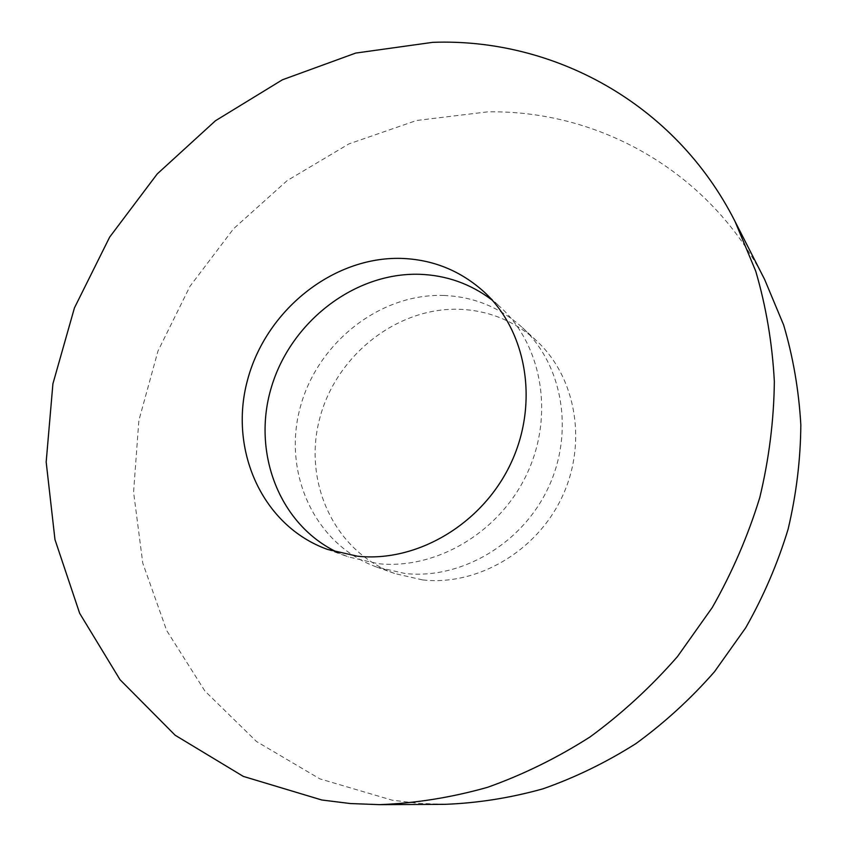<?xml version="1.0" encoding="UTF-8"?>
<svg xmlns="http://www.w3.org/2000/svg" width="847" height="847" viewBox="0 0 847 847"><rect width="100%" height="100%" fill="white"/><g stroke="black" fill="none" stroke-linecap="round" stroke-linejoin="round"><path stroke-width="0.64" stroke-dasharray="4.24 3.18" d="M444.971 804.332L418.259 803.337L392.023 800.14L319.795 778.838L256.546 741.538L204.921 691.057L166.668 630.517L142.783 563.16L133.582 492.16L138.855 420.525L157.976 351.039L189.972 286.318L233.55 228.764L287.154 180.612L348.89 143.916L416.523 120.496L487.47 111.878C597.664 109.718 709.638 170.787 764.672 279.552M422.568 579.909L394.935 573.588C334.756 552.011 302.866 482.631 319.51 419.233C335.634 355.687 396.915 306.836 460.09 309.303C489.322 310.637 514.849 321.172 536.68 340.918C576.151 377.339 587.712 443.172 561.879 497.422C536.246 551.757 476.967 586.06 422.568 579.909M444.05 295.465C379.361 293.168 316.577 343.459 299.891 408.688C282.665 473.769 315.052 544.939 376.629 567.024L404.919 573.483C460.652 579.719 521.561 544.346 547.977 488.412C574.594 432.552 562.842 364.919 522.451 327.662C500.111 307.461 473.981 296.725 444.05 295.465M492.139 300.103L500.641 307.334C542.429 345.862 554.457 416.248 526.622 474.564C498.989 532.954 435.591 569.989 377.847 563.626L348.562 556.966L338.239 552.731M376.629 567.024L394.935 573.588M327.44 549.396L348.562 556.966M484.23 292.035L500.641 307.334M522.451 327.662L536.68 340.918"/><path stroke-width="1.27" d="M432.679 42.35C552.244 37.85 674.646 102.212 734.984 221.332L755.736 271.188C766.101 306.529 772.305 343.31 774.349 381.531C773.904 420.186 769.055 458.83 759.801 497.475C748.07 535.675 732.253 572.328 712.327 607.437L677.484 656.563C651.047 686.811 621.942 713.576 590.158 736.869C557.22 757.906 522.948 774.751 487.343 787.382C451.387 797.514 415.475 803.274 379.615 804.65L350.404 803.549L321.775 799.992L243.322 776.403L175.16 735.238L120.02 679.696L79.66 613.302L54.97 539.592L46.172 462.028L52.906 383.818L74.43 307.927L109.655 237.118L157.224 173.931L215.456 120.75L282.39 79.798L355.708 53.075L432.679 42.35M734.984 221.332L764.672 279.552L783.634 324.973C793.131 357.074 798.859 390.372 800.828 424.887C800.553 459.73 796.307 494.51 788.102 529.216C777.662 563.499 763.539 596.352 745.72 627.775L714.487 671.735C690.76 698.796 664.577 722.745 635.949 743.581C606.24 762.416 575.251 777.493 542.991 788.822C510.37 797.927 477.697 803.094 444.971 804.332L379.615 804.65M338.239 552.731C279.076 525.182 251.58 452.044 271.485 386.952C290.976 321.722 354.491 272.363 419.498 274.29C446.443 275.233 470.657 283.83 492.139 300.103M357.466 556.204L327.44 549.396C262.199 525.966 228.637 450.032 247.409 380.483C265.619 310.775 332.395 256.599 401.055 258.388C432.828 259.436 460.556 270.659 484.23 292.035C527.046 331.505 539.274 403.955 510.508 464.114C481.964 524.367 416.692 562.662 357.466 556.204"/></g></svg>
